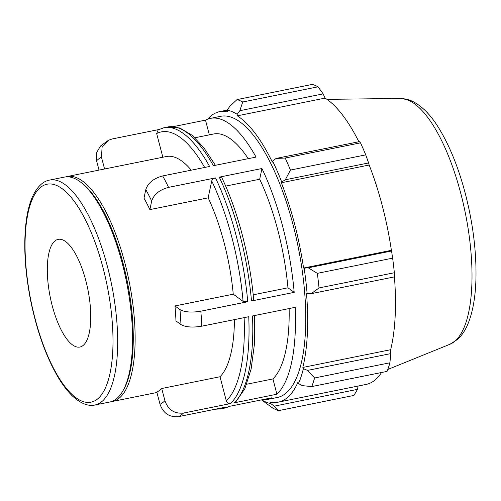 <?xml version="1.0" encoding="UTF-8"?>
<svg xmlns="http://www.w3.org/2000/svg" width="501" height="501" viewBox="0 0 501 501"><rect width="100%" height="100%" fill="white"/><g stroke="black" fill="none" stroke-linecap="round" stroke-linejoin="round"><path stroke-width="0.75" d="M183.529 413.056C174.398 413.939 168.192 409.831 164.917 400.731L161.729 388.507L220.02 376.746L226.295 400.844C227.028 402.867 228.412 403.781 230.447 403.587L183.529 413.056A143.405 50.125 -101.4 0 1 178.632 416.607C169.501 417.49 163.295 413.381 160.019 404.282L156.832 392.051A114.723 40.099 -101.4 0 0 161.729 388.507M200.826 311.196C191.564 312.718 184.606 312.186 179.959 309.593L174.968 305.942L233.253 294.181L243.091 301.37L247.745 301.734L200.826 311.196A143.405 50.125 -101.4 0 1 201.822 326.182C192.553 327.704 185.595 327.166 180.949 324.573L175.957 320.922A114.723 40.099 -101.4 0 0 174.968 305.942M162.681 175.932C153.657 178.362 148.027 182.921 145.791 189.603L143.987 198.177A114.723 40.099 -101.4 0 1 149.874 209.612L151.678 201.033C153.913 194.357 159.543 189.798 168.568 187.361A143.405 50.125 -101.4 0 0 162.681 175.932L209.6 166.464A143.405 50.125 -101.4 0 0 163.94 127.749L158.222 129.803L156.675 133.573L162.838 157.233M261.929 399.798A143.405 50.125 78.6 0 0 267.114 399.522A143.405 50.125 78.6 0 0 272.005 397.769L229.308 406.38A143.405 50.125 78.6 0 1 224.423 408.14L220.665 408.897A143.405 50.125 -101.4 0 0 225.55 407.138L178.632 416.607M246.736 384.223L272.92 378.938L276.896 394.218L234.205 402.829L235.702 402.059L244.876 388.644L251.114 369.112L254.414 344.337L254.69 315.511M276.896 394.218A143.405 50.125 78.6 0 0 295.189 307.338L252.498 315.956A143.405 50.125 78.6 0 1 234.205 402.829M230.447 403.587A143.405 50.125 -101.4 0 0 248.74 316.713L201.822 326.182M253.193 294.813L287.962 287.799L294.2 292.359L251.502 300.969C253.4 300.512 254.026 299.955 253.381 299.297M253.663 299.711C250.049 257.652 237.937 211.134 221.918 177.93L219.25 177.141A143.405 50.125 78.6 0 1 251.502 300.969M219.25 177.141L261.942 168.524L259.687 179.239L225.65 186.109M247.745 301.734A143.405 50.125 -101.4 0 0 215.486 177.899C213.476 178.437 212.224 179.458 211.723 180.942L208.165 197.851L149.874 209.612M215.486 177.899L168.568 187.361M173.308 126.628L205.504 120.134A143.405 50.125 78.6 0 1 210.395 118.38A143.405 50.125 78.6 0 1 256.055 157.089L213.363 165.706A143.405 50.125 78.6 0 0 167.697 126.991L163.94 127.749M234.424 319.6A114.723 40.099 78.6 0 1 220.02 376.746M208.165 197.851A114.723 40.099 78.6 0 1 233.253 294.181M65.781 176.878A114.723 40.099 78.6 0 1 67.065 176.552L166.351 156.525A114.723 40.099 78.6 0 1 191.263 170.165M67.065 176.552A114.723 40.099 78.6 0 1 129.064 281.08A114.723 40.099 78.6 0 1 112.443 401.47A114.723 40.099 78.6 0 1 111.134 401.67M210.395 118.38L220.678 116.301A143.405 50.125 78.6 0 1 298.176 246.962A143.405 50.125 78.6 0 1 277.404 397.45L267.114 399.522M158.629 129.59L112.136 138.971L108.41 140.299L102.079 147.3L101.478 157.201L104.552 168.994M261.942 168.524A143.405 50.125 78.6 0 1 294.2 292.359M194.895 137.762L213.545 133.999A127.473 44.558 78.6 0 1 248.252 158.667M259.687 179.239A127.473 44.558 78.6 0 1 287.962 287.799M289.133 308.56A127.473 44.558 78.6 0 1 272.92 378.938M205.504 120.134L209.337 134.844M108.404 140.299L100.507 145.998L96.555 152.724L96.587 160.752L99.023 170.108M55.335 240.624A54.928 19.201 78.6 0 1 58.166 239.353A54.928 19.201 78.6 0 1 86.936 285.15A54.928 19.201 78.6 0 1 82.728 345.765A54.928 19.201 78.6 0 1 79.897 347.036A54.928 19.201 78.6 0 1 51.127 301.233A54.928 19.201 78.6 0 1 55.335 240.624M64.472 177.078A114.723 40.099 78.6 0 1 80.774 182.239A114.723 40.099 78.6 0 1 126.471 281.606A114.723 40.099 78.6 0 1 122.877 390.918A114.723 40.099 78.6 0 1 109.851 401.996L94.983 404.996A114.723 40.099 -101.4 0 0 107.54 266.983A114.723 40.099 -101.4 0 0 49.605 180.078L64.472 177.078M311.259 293.661L319.024 287.943A159.337 55.699 -101.4 0 0 317.327 273.346L308.253 267.81L304.151 268.16A149.78 52.354 78.6 0 1 307.094 293.473L311.259 293.661L394.55 276.859L394.337 272.744L319.024 287.943M304.151 268.16L303.562 268.041A148.183 51.797 -101.4 0 0 281.349 182.746L281.694 181.951L285.313 179.765L290.43 170.071A159.337 55.699 -101.4 0 0 285.188 158.04L276.038 158.46L272.613 161.09A149.78 52.354 78.6 0 1 281.694 181.951M272.613 161.09L272.362 162.105A148.183 51.797 -101.4 0 0 237.292 115.831L237.167 114.316L239.841 110.69L242.728 102.004A159.337 55.699 -101.4 0 0 237.017 99.593L229.727 106.412L227.266 110.126A149.78 52.354 78.6 0 1 237.167 114.316M227.266 110.126L227.498 111.685A148.183 51.797 -101.4 0 0 219.732 111.617A148.183 51.797 -101.4 0 0 207.627 119.175M261.503 399.886L272.913 408.202A159.337 55.699 -101.4 0 0 278.625 410.62L274.21 406.161L270.816 403.624A149.78 52.354 78.6 0 1 261.61 399.861M270.816 403.624L270.584 402.065A148.183 51.797 -101.4 0 0 278.349 402.134A148.183 51.797 -101.4 0 0 297.963 382.213L298.49 383.559L302.466 385.664L311.772 386.578A159.337 55.699 -101.4 0 0 314.609 377.967L307.495 370.414L303.406 368.623A149.78 52.354 78.6 0 1 298.49 383.559M303.406 368.623L302.829 367.433A148.183 51.797 -101.4 0 0 306.48 293.085L307.094 293.473M303.562 268.041L391.387 250.325L391.544 251.007L308.253 267.81M317.327 273.346L392.64 258.153L391.544 251.007M302.829 367.433L390.648 349.717L390.786 353.606L307.495 370.414M314.609 377.967L389.922 362.774L390.786 353.606M358.102 386.039L357.501 389.352L274.21 406.161M278.625 410.62L353.938 395.421L357.501 389.352M237.017 99.593L312.33 84.393A159.337 55.699 78.6 0 1 318.041 86.811L242.728 102.004M285.188 158.04L360.501 142.841L359.336 141.651L276.038 158.46M239.841 110.69L323.132 93.881L318.041 86.811M323.132 93.881L325.111 98.108A148.183 51.797 78.6 0 1 358.873 141.745M360.501 142.841A159.337 55.699 78.6 0 1 365.736 154.872L290.43 170.071M285.313 179.765L368.611 162.957L365.736 154.872M368.611 162.957L369.168 165.023A148.183 51.797 78.6 0 1 391.387 250.325M392.64 258.153A159.337 55.699 78.6 0 1 394.337 272.744M394.419 276.884A148.183 51.797 78.6 0 1 390.648 349.717M389.922 362.774A159.337 55.699 78.6 0 1 387.085 371.385L311.772 386.578M381.543 372.506A148.183 51.797 78.6 0 1 366.168 384.411L278.349 402.134M281.349 182.746L369.168 165.023M237.292 115.831L325.111 98.108M80.774 182.239L82.151 183.297A113.314 39.61 78.6 0 1 127.285 281.443A113.314 39.61 78.6 0 1 123.734 389.409L122.877 390.918M164.917 400.731A127.473 44.558 78.6 0 1 160.019 404.282M179.959 309.593A127.473 44.558 78.6 0 1 180.949 324.573M145.791 189.603A127.473 44.558 78.6 0 1 151.678 201.033M156.675 133.573A139.854 48.885 78.6 0 1 204.677 167.459M211.723 180.942A139.854 48.885 78.6 0 1 243.091 301.37M244.137 317.64A139.854 48.885 78.6 0 1 226.295 400.844M96.587 160.752A127.473 44.558 78.6 0 1 101.478 157.201M103.181 268.43A111.172 38.859 78.6 0 1 96.749 399.598A111.172 38.859 78.6 0 1 34.882 317.96A111.172 38.859 78.6 0 1 41.314 186.792A111.172 38.859 78.6 0 1 103.181 268.43M449.942 344.256L457.588 339.402C462.06 335.244 465.617 329.833 468.253 323.17C472.931 311.39 475.493 296.542 475.95 278.619C476.507 251.759 472.988 223.527 465.404 193.918C458.922 169.213 450.643 148.258 440.586 131.043C431.123 114.698 420.671 104.321 409.229 99.924L400.343 98.428A125.663 43.925 78.6 0 1 460.914 193.925A125.663 43.925 78.6 0 1 449.942 344.256L387.787 369.481M112.443 401.47L156.951 392.49M215.054 409.254L220.665 408.897M215.367 165.299L203.888 147.789L191.977 135.176L179.828 127.993L167.697 126.991M230.141 406.086L224.423 408.14M94.983 404.996C90.268 406.173 82.483 405.209 72.701 396.235C67.773 391.557 62.988 385.375 58.36 377.685C46.13 356.937 36.849 331.011 30.517 299.905C24.643 269.563 23.278 242.766 26.421 219.526C27.693 210.714 29.678 203.212 32.371 197.012C37.932 184.744 44.789 180.817 49.605 180.078M400.343 98.428L326.978 99.361M219.732 111.617L227.285 110.095"/></g></svg>
